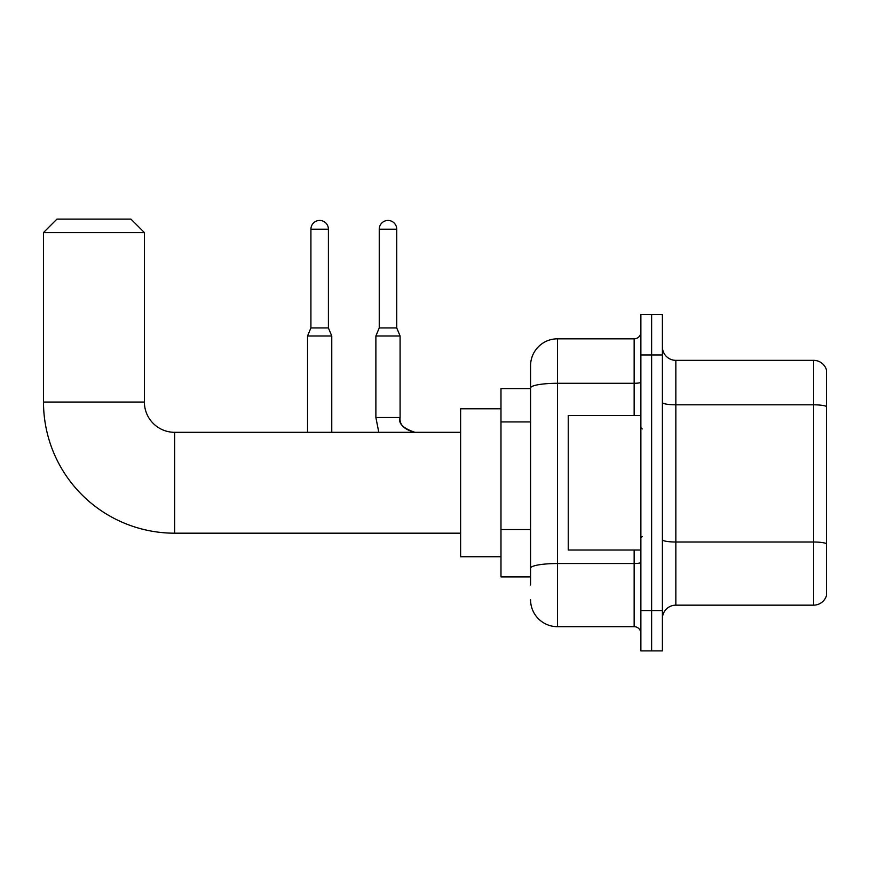 <?xml version="1.0" encoding="UTF-8"?>
<svg xmlns="http://www.w3.org/2000/svg" width="870" height="870" viewBox="0 0 870 870"><rect width="100%" height="100%" fill="white"/><g stroke="black" fill="none" stroke-linecap="round" stroke-linejoin="round"><path stroke-width="1.3" d="M530.569 584.977L530.569 387.955L530.569 388.596L500.979 388.596L500.979 576.908L530.569 576.908M640.875 610.544L640.875 650.89L651.63 650.89L651.63 610.544L651.63 650.89L662.396 650.89L662.396 610.544L651.63 610.544L651.63 354.96L651.63 610.544L640.875 610.544L640.875 354.96L651.63 354.96L651.63 314.614L651.63 354.96L662.396 354.96L662.396 610.544M662.396 354.96L662.396 314.614L640.875 314.614L640.875 354.96M634.143 415.49L634.143 383.289L557.474 383.289A26.905 4.676 180 0 0 530.569 387.955L530.569 365.726A26.905 26.905 0 0 1 557.474 338.821L557.474 626.683L634.143 626.683L634.143 550.014M557.474 338.821L634.143 338.821A6.721 6.721 0 0 0 640.875 332.101M530.569 572.873L530.569 568.208A26.905 4.676 180 0 1 557.474 563.532L634.143 563.532A6.721 1.164 0 0 0 640.875 562.368M530.569 365.726L530.569 380.527M640.875 633.404A6.721 6.721 0 0 0 634.143 626.683M557.474 626.683A26.905 26.905 0 0 1 530.569 599.778M662.396 618.613A13.452 13.452 0 0 1 675.849 605.161L813.591 605.161L813.591 360.343L675.849 360.343A13.452 13.452 0 0 1 662.396 346.891A13.452 13.452 0 0 0 675.849 360.343L675.849 605.161M826.5 370.033A13.452 13.452 0 0 0 813.591 360.343A13.452 13.452 0 0 1 826.5 370.033L826.5 595.471A13.452 13.452 0 0 1 813.591 605.161M826.5 406.671L826.5 543.696A13.452 2.338 180 0 0 813.591 542.01L675.849 542.01A13.452 2.338 -0 0 1 662.396 539.672M460.621 533.19L174.652 533.19A131.152 131.152 0 0 1 43.5 402.049L43.5 232.562L56.952 219.109L130.935 219.109L144.387 232.562L43.5 232.562M174.652 533.19L174.652 432.314A30.265 30.265 0 0 1 144.387 402.049L144.387 232.562M500.979 408.769L460.621 408.769L460.621 556.735L500.979 556.735M328.403 327.925L310.916 327.925L310.916 229.191A8.743 8.743 0 0 1 319.66 220.447A8.743 8.743 0 0 1 328.403 229.191L328.403 327.925L331.764 335.994L331.764 432.314M307.545 432.314L307.545 335.994L331.764 335.994M396.731 327.925L379.244 327.925L379.244 229.191A8.743 8.743 0 0 1 387.987 220.447A8.743 8.743 0 0 1 396.731 229.191L396.731 327.925L400.091 335.994L375.883 335.994L375.883 417.513L400.069 417.513C399.276 424.69 404.213 429.617 414.892 432.314C404.213 429.617 399.276 424.69 400.091 417.513C399.276 424.69 404.213 429.617 414.892 432.314C404.213 429.617 399.276 424.69 400.091 417.513C399.276 424.69 404.213 429.617 414.892 432.314C404.213 429.617 399.276 424.69 400.091 417.513C399.276 424.69 404.213 429.617 414.892 432.314C404.213 429.617 399.276 424.69 400.091 417.513C399.276 424.69 404.213 429.617 414.892 432.314C404.213 429.617 399.276 424.69 400.091 417.513C399.276 424.69 404.213 429.617 414.892 432.314C402.951 428.247 398.014 423.32 400.091 417.513L400.091 335.994M640.875 415.49L568.24 415.49L568.24 550.014L640.875 550.014M530.569 421.939L500.979 421.939M530.569 529.547L500.979 529.547M640.875 382.115A6.721 1.164 0 0 1 634.143 383.289L634.143 338.821M826.5 406.486A13.452 2.338 180 0 0 813.591 404.811L675.849 404.811A13.452 2.338 0 0 1 662.396 402.473M43.5 402.049L144.387 402.049M310.916 229.191L328.403 229.191M379.244 229.191L396.731 229.191M460.621 432.314L174.652 432.314M310.916 327.925L307.545 335.994M375.883 417.513L378.798 432.314L375.883 417.513M379.244 327.925L375.883 335.994M642.212 428.943L640.875 427.605M642.212 536.562L640.875 537.899"/></g></svg>
